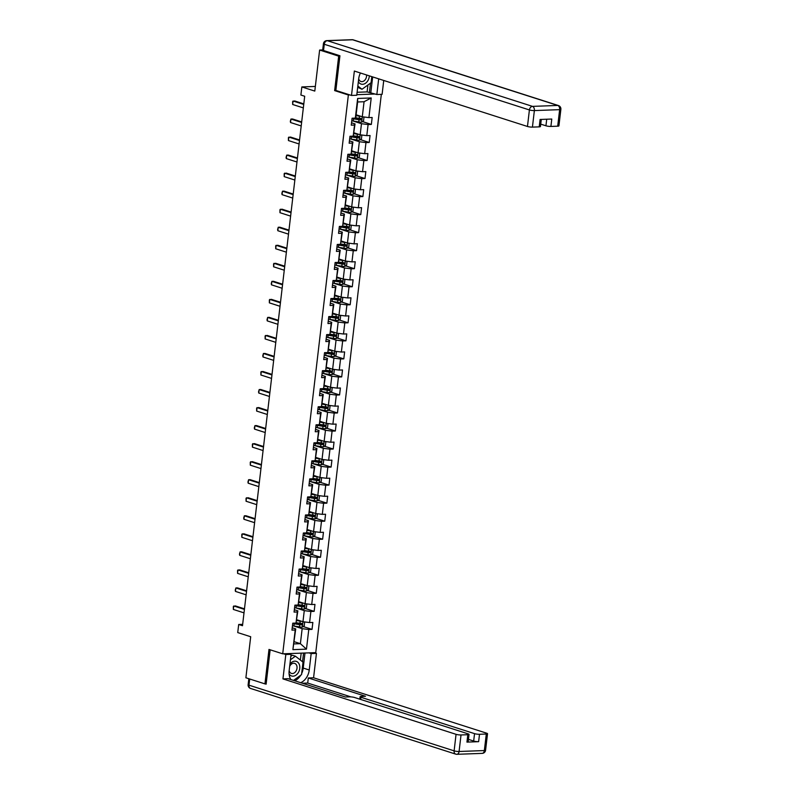 <?xml version="1.0" encoding="UTF-8"?>
<svg xmlns="http://www.w3.org/2000/svg" width="794" height="794" viewBox="0 0 794 794"><rect width="100%" height="100%" fill="white"/><g stroke="black" fill="none" stroke-linecap="round" stroke-linejoin="round"><path stroke-width="1.19" d="M339.892 56.106L338.681 56.146L334.641 90.605L348.368 94.992L282.714 653.819L315.754 652.618L381.328 94.357M338.681 56.146L319.625 50.042L322.701 49.933M282.714 653.819L268.987 649.432L264.948 683.882L266.149 683.832M264.948 683.882L245.882 677.778L250.696 636.738L237.734 632.59L238.686 624.491L242.498 625.712L304.697 96.253L300.886 95.032L301.839 86.933L314.801 91.082L319.625 50.042M348.368 94.992L349.906 94.943M356.824 94.685L375.264 94.01M356.119 114.793L362.292 116.768L364.059 101.731L357.628 101.969L355.861 116.996L355.335 118.108L352.079 118.227L351.266 125.164L354.521 125.045L353.221 136.141L349.965 136.26L349.152 143.198L352.407 143.079L351.107 154.175L347.841 154.294L347.028 161.232L350.283 161.113L348.983 172.209L345.727 172.328L344.914 179.265L348.169 179.146L346.869 190.242L343.603 190.362L342.79 197.299L346.055 197.18L344.745 208.276L341.489 208.395L340.676 215.333L343.931 215.214L342.631 226.31L339.366 226.429L338.552 233.367L341.817 233.247L340.507 244.344L337.252 244.463L336.438 251.4L339.693 251.281L338.393 262.377L335.128 262.496L334.314 269.434L337.579 269.315L336.269 280.411L333.014 280.53L332.2 287.468L335.455 287.349L334.155 298.445L330.899 298.564L330.076 305.501L333.341 305.382L332.031 316.478L328.776 316.598L327.962 323.535L331.217 323.416L329.917 334.512L326.662 334.631L325.848 341.569L329.103 341.45L327.803 352.546L324.538 352.675L323.724 359.603L326.979 359.483L325.679 370.59L322.424 370.709L321.61 377.636L324.865 377.517L323.565 388.623L320.3 388.742L319.486 395.67L322.751 395.551L321.441 406.657L318.186 406.776L317.372 413.714L320.627 413.595L319.327 424.691L316.062 424.81L315.248 431.747L318.513 431.628L317.203 442.724L313.948 442.844L313.134 449.781L316.389 449.662L315.089 460.758L311.834 460.877L311.01 467.815L314.275 467.696L312.965 478.792L309.71 478.911L308.896 485.849L312.151 485.729L310.851 496.826L307.596 496.945L306.772 503.882L310.037 503.763L308.727 514.859L305.472 514.978L304.658 521.916L307.913 521.797L306.613 532.893L303.358 533.012L302.544 539.95L305.799 539.831L304.499 550.927L301.234 551.046L300.42 557.984L303.675 557.864L302.375 568.961L299.12 569.08L298.306 576.017L301.561 575.898L300.261 586.994L296.996 587.113L296.182 594.051L299.447 593.932L298.137 605.028L294.882 605.147L294.068 612.085L297.323 611.966L296.023 623.062L292.758 623.181L291.944 630.118L295.209 629.999L292.897 649.651L306.464 649.155L300.39 643.686L302.157 628.659L293.661 625.94M355.335 118.108L357.647 98.456L371.215 97.96L368.912 117.611L372.168 117.492L371.354 124.43L362.511 121.591M306.464 649.155L308.777 629.503L312.032 629.384L312.846 622.446L309.591 622.565L310.891 611.469L314.156 611.35L314.97 604.413L311.714 604.532L313.015 593.436L316.27 593.317L317.084 586.379L313.829 586.498L315.129 575.402L318.394 575.283L319.208 568.345L315.943 568.464L317.253 557.368L320.508 557.249L321.322 550.311L318.066 550.431L319.367 539.334L322.632 539.215L323.446 532.278L320.181 532.397L321.491 521.301L324.746 521.182L325.56 514.244L322.304 514.363L323.605 503.267L326.87 503.148L327.684 496.21L324.418 496.329L325.729 485.233L328.984 485.114L329.798 478.177L326.542 478.296L327.843 467.2L331.098 467.08L331.922 460.143L328.656 460.262L329.967 449.166L333.222 449.037L334.036 442.109L330.78 442.228L332.081 431.122L335.336 431.003L336.15 424.075L332.894 424.195L334.195 413.088L337.46 412.969L338.274 406.042L335.018 406.161L336.319 395.055L339.574 394.936L340.388 387.998L337.132 388.127L338.433 377.021L341.698 376.902L342.512 369.964L339.246 370.083L340.557 358.987L343.812 358.868L344.626 351.931L341.37 352.05L342.671 340.954L345.936 340.834L346.75 333.897L343.484 334.016L344.794 322.92L348.05 322.801L348.864 315.863L345.608 315.982L346.909 304.886L350.174 304.767L350.988 297.829L347.722 297.949L349.032 286.852L352.288 286.733L353.102 279.796L349.846 279.915L351.147 268.819L354.402 268.7L355.226 261.762L351.96 261.881L353.27 250.785L356.526 250.666L357.34 243.728L354.084 243.847L355.384 232.751L358.64 232.632L359.454 225.695L356.198 225.814L357.498 214.717L360.764 214.598L361.578 207.661L358.322 207.78L359.622 196.684L362.878 196.565L363.692 189.627L360.436 189.746L361.736 178.65L365.002 178.531L365.816 171.593L362.55 171.712L363.86 160.616L367.116 160.497L367.93 153.56L364.674 153.679L365.974 142.583L369.24 142.463L370.054 135.526L366.788 135.645L368.098 124.549L371.354 124.43M353.221 136.141L355.047 123.933L351.543 122.812M352.983 120.986L361.478 123.695L360.168 134.801L354.005 132.826M355.047 123.933L354.521 125.045M368.098 124.549L361.478 123.695M366.788 135.645L360.168 134.801L359.553 140.161L361.429 138.97L361.836 135.506L360.903 134.891M351.107 154.175L352.923 141.967L349.42 140.846M350.869 139.019L359.354 141.729L358.054 152.835L351.881 150.86M352.923 141.967L352.407 143.079M365.974 142.583L359.354 141.729M364.674 153.679L358.054 152.835L357.439 158.195L359.305 157.004L359.722 153.54L358.789 152.924M348.983 172.209L350.809 160.001L347.306 158.879M348.745 157.053L357.24 159.773L355.93 170.869L349.767 168.894M350.809 160.001L350.283 161.113M363.86 160.616L357.24 159.773M362.55 171.712L355.93 170.869M346.869 190.242L348.685 178.035L345.182 176.913M346.631 175.087L355.117 177.806L353.816 188.903L347.643 186.927M348.685 178.035L348.169 179.146M361.736 178.65L355.117 177.806M360.436 189.746L353.816 188.903L353.201 194.262L355.077 193.081L355.484 189.607L354.551 188.992M344.745 208.276L346.571 196.068L343.068 194.947M344.507 193.121L353.002 195.84L351.692 206.936L345.529 204.961M346.571 196.068L346.055 197.18M359.622 196.684L353.002 195.84M358.322 207.78L351.692 206.936L351.077 212.306L352.953 211.115L353.36 207.641L352.437 207.026M342.631 226.31L344.457 214.102L340.954 212.981M342.393 211.154L350.879 213.874L349.578 224.97L343.405 222.995M344.457 214.102L343.931 215.214M357.498 214.717L350.879 213.874M356.198 225.814L349.578 224.97M340.507 244.344L342.333 232.136L338.83 231.014M340.269 229.188L348.764 231.908L347.454 243.004L341.291 241.029M342.333 232.136L341.817 233.247M355.384 232.751L348.764 231.908M354.084 243.847L347.454 243.004L346.839 248.373L348.715 247.182L349.122 243.708L348.199 243.093M338.393 262.377L340.219 250.17L336.716 249.048M338.155 247.222L346.641 249.941L345.34 261.037L339.167 259.062M340.219 250.17L339.693 251.281M353.27 250.785L346.641 249.941M351.96 261.881L345.34 261.037L344.725 266.407L346.601 265.216L347.008 261.742L346.075 261.127M336.269 280.411L338.095 268.213L334.592 267.092M336.031 265.256L344.527 267.975L343.226 279.071L337.053 277.096M338.095 268.213L337.579 269.315M351.147 268.819L344.527 267.975M349.846 279.915L343.226 279.071M334.155 298.445L335.981 286.247L332.478 285.125M333.917 283.289L342.403 286.009L341.102 297.105L334.939 295.13M335.981 286.247L335.455 287.349M349.032 286.852L342.403 286.009M347.722 297.949L341.102 297.105L340.487 302.474L342.363 301.283L342.77 297.81L341.837 297.204M332.031 316.478L333.857 304.281L330.354 303.159M331.803 301.323L340.289 304.042L338.988 315.139L332.815 313.164M333.857 304.281L333.341 305.382M346.909 304.886L340.289 304.042M345.608 315.982L338.988 315.139L338.373 320.508L340.239 319.317L340.646 315.843L339.723 315.238M329.917 334.512L331.743 322.314L328.24 321.193M329.679 319.357L338.175 322.076L336.864 333.172L330.701 331.197M331.743 322.314L331.217 323.416M344.794 322.92L338.175 322.076M343.484 334.016L336.864 333.172M327.803 352.546L329.619 340.348L326.116 339.227M327.565 337.39L336.051 340.11L334.75 351.206L328.577 349.231M329.619 340.348L329.103 341.45M342.671 340.954L336.051 340.11M341.37 352.05L334.75 351.206L334.135 356.575L336.001 355.384L336.418 351.911L335.485 351.305M325.679 370.59L327.505 358.382L324.002 357.26M325.441 355.424L333.937 358.144L332.626 369.24L326.463 367.265M327.505 358.382L326.979 359.483M340.557 358.987L333.937 358.144M339.246 370.083L332.626 369.24L332.011 374.609L333.887 373.418L334.294 369.954L333.371 369.339M323.565 388.623L325.381 376.416L321.878 375.294M323.327 373.458L331.813 376.177L330.512 387.274L324.339 385.298M325.381 376.416L324.865 377.517M338.433 377.021L331.813 376.177M337.132 388.127L330.512 387.274L329.897 392.643L331.773 391.452L332.18 387.988L331.247 387.373M321.441 406.657L323.267 394.449L319.764 393.328M321.203 391.492L329.699 394.211L328.388 405.307L322.225 403.332M323.267 394.449L322.751 395.551M336.319 395.055L329.699 394.211M335.018 406.161L328.388 405.307M319.327 424.691L321.153 412.483L317.65 411.361M319.089 409.525L327.575 412.245L326.274 423.341L320.101 421.366M321.153 412.483L320.627 413.595M334.195 413.088L327.575 412.245M332.894 424.195L326.274 423.341L325.659 428.71L327.535 427.519L327.942 424.056L327.009 423.44M317.203 442.724L319.029 430.517L315.526 429.395M316.965 427.559L325.461 430.279L324.151 441.375L317.987 439.4M319.029 430.517L318.513 431.628M332.081 431.122L325.461 430.279M330.78 442.228L324.151 441.375L323.535 446.744L325.411 445.553L325.818 442.089L324.895 441.474M315.089 460.758L316.915 448.55L313.412 447.429M314.851 445.593L323.337 448.312L322.036 459.408L315.863 457.433M316.915 448.55L316.389 449.662M329.967 449.166L323.337 448.312M328.656 460.262L322.036 459.408M312.965 478.792L314.791 466.584L311.288 465.463M312.727 463.627L321.223 466.346L319.922 477.452L313.749 475.477M314.791 466.584L314.275 467.696M327.843 467.2L321.223 466.346M326.542 478.296L319.922 477.452L319.307 482.812L321.173 481.621L321.58 478.157L320.657 477.541M310.851 496.826L312.677 484.618L309.174 483.496M310.613 481.66L319.099 484.38L317.798 495.486L311.635 493.511M312.677 484.618L312.151 485.729M325.729 485.233L319.099 484.38M324.418 496.329L317.798 495.486L317.183 500.845L319.059 499.654L319.466 496.19L318.533 495.575M308.727 514.859L310.553 502.652L307.05 501.53M308.499 499.704L316.985 502.413L315.684 513.519L309.511 511.544M310.553 502.652L310.037 503.763M323.605 503.267L316.985 502.413M322.304 514.363L315.684 513.519M306.613 532.893L308.439 520.685L304.936 519.564M306.375 517.738L314.871 520.447L313.561 531.553L307.397 529.578M308.439 520.685L307.913 521.797M321.491 521.301L314.871 520.447M320.181 532.397L313.561 531.553L312.945 536.913L314.821 535.722L315.228 532.258L314.295 531.643M304.499 550.927L306.315 538.719L302.812 537.598M304.261 535.771L312.747 538.491L311.447 549.587L305.273 547.612M306.315 538.719L305.799 539.831M319.367 539.334L312.747 538.491M318.066 550.431L311.447 549.587L310.831 554.946L312.697 553.755L313.114 550.292L312.181 549.676M302.375 568.961L304.201 556.753L300.698 555.631M302.137 553.805L310.633 556.525L309.323 567.621L303.159 565.646M304.201 556.753L303.675 557.864M317.253 557.368L310.633 556.525M315.943 568.464L309.323 567.621M300.261 586.994L302.087 574.787L298.574 573.665M300.023 571.839L308.509 574.558L307.209 585.654L301.035 583.679M302.087 574.787L301.561 575.898M315.129 575.402L308.509 574.558M313.829 586.498L307.209 585.654L306.593 591.024L308.469 589.833L308.876 586.359L307.943 585.744M298.137 605.028L299.963 592.82L296.46 591.699M297.899 589.873L306.395 592.592L305.085 603.688L298.921 601.713M299.963 592.82L299.447 593.932M313.015 593.436L306.395 592.592M311.714 604.532L305.085 603.688L304.469 609.058L306.345 607.867L306.752 604.393L305.829 603.777M296.023 623.062L297.849 610.854L294.346 609.732M295.785 607.906L304.271 610.626L302.971 621.722L296.797 619.747M297.849 610.854L297.323 611.966M310.891 611.469L304.271 610.626M309.591 622.565L302.971 621.722L302.355 627.091L304.231 625.9L304.638 622.427L303.705 621.811M292.897 649.651L295.725 628.888L292.222 627.766M294.217 641.711L300.39 643.686L293.959 643.924M295.725 628.888L295.209 629.999M308.777 629.503L302.157 628.659M315.347 86.437L301.839 86.933M242.656 624.352L238.686 624.491M371.215 97.96L364.059 101.731M357.628 101.969L357.647 98.456M368.912 117.611L362.292 116.768L361.677 122.127L363.543 120.936L363.95 117.472L363.027 116.857M312.032 629.384L303.199 626.555M314.156 611.35L305.313 608.522M294.951 605.197L294.882 605.177A7.503 1.3 -173.3 0 0 296.757 605.544L303.923 606.884L304.082 605.494A3.136 0.546 -173.3 0 1 301.998 605.276L298.306 604.671M316.27 593.317L307.437 590.488M297.065 587.163L296.996 587.143A7.503 1.3 -173.3 0 0 298.872 587.51L306.037 588.85L306.196 587.461A3.136 0.546 -173.3 0 1 304.122 587.242L300.43 586.637M318.394 575.283L309.551 572.454M299.189 569.129L299.11 569.109A7.503 1.3 -173.3 0 0 300.995 569.477L308.151 570.817L308.32 569.427A3.136 0.546 -173.3 0 1 306.236 569.209L302.544 568.603M320.508 557.249L311.665 554.42M301.303 551.096L301.234 551.076A7.503 1.3 -173.3 0 0 303.109 551.443L310.275 552.783L310.434 551.393A3.136 0.546 -173.3 0 1 308.36 551.175L304.668 550.57M322.632 539.215L313.789 536.387M324.746 521.182L315.903 518.343M305.541 515.028L305.472 515.008A7.503 1.3 -173.3 0 0 307.347 515.375L314.513 516.715L314.672 515.326A3.136 0.546 -173.3 0 1 312.588 515.108L308.906 514.502M326.87 503.148L318.027 500.309M307.665 496.994L307.586 496.975A7.503 1.3 -173.3 0 0 309.462 497.342L316.627 498.682L316.796 497.292A3.136 0.546 -173.3 0 1 314.712 497.074L311.02 496.468M328.984 485.114L320.141 482.276M309.779 478.961L309.71 478.941A7.503 1.3 -173.3 0 0 311.585 479.308L318.751 480.638L318.91 479.258A3.136 0.546 -173.3 0 1 316.826 479.04L313.134 478.435M331.098 467.08L322.265 464.242M311.903 460.927L311.824 460.907A7.503 1.3 -173.3 0 0 313.699 461.274L320.865 462.604L321.034 461.225A3.136 0.546 -173.3 0 1 318.95 461.006L315.258 460.391M333.222 449.037L324.379 446.208M314.017 442.893L313.948 442.873A7.503 1.3 -173.3 0 0 315.823 443.241L322.989 444.571L323.148 443.191A3.136 0.546 -173.3 0 1 321.064 442.973L317.372 442.357M335.336 431.003L326.503 428.174M316.131 424.859L316.062 424.84A7.503 1.3 -173.3 0 0 317.937 425.207L325.103 426.537L325.272 425.157A3.136 0.546 -173.3 0 1 323.188 424.939L319.496 424.324M337.46 412.969L328.617 410.141M318.255 406.826L318.186 406.806A7.503 1.3 -173.3 0 0 320.061 407.173L327.227 408.503L327.386 407.114A3.136 0.546 -173.3 0 1 325.302 406.905L321.61 406.29M339.574 394.936L330.741 392.107M320.369 388.792L320.3 388.762A7.503 1.3 -173.3 0 0 322.175 389.139L329.341 390.469L329.5 389.08A3.136 0.546 -173.3 0 1 327.426 388.871L323.734 388.256M341.698 376.902L332.855 374.073M322.493 370.758L322.414 370.729A7.503 1.3 -173.3 0 0 324.299 371.106L331.455 372.436L331.624 371.046A3.136 0.546 -173.3 0 1 329.54 370.838L325.848 370.222M343.812 358.868L334.969 356.04M324.607 352.725L324.538 352.695A7.503 1.3 -173.3 0 0 326.413 353.072L333.579 354.402L333.738 353.012A3.136 0.546 -173.3 0 1 331.664 352.804L327.972 352.189M345.936 340.834L337.093 338.006M326.731 334.691L326.652 334.661A7.503 1.3 -173.3 0 0 328.527 335.038L335.693 336.368L335.862 334.979A3.136 0.546 -173.3 0 1 333.778 334.77L330.086 334.155M348.05 322.801L339.207 319.972M350.174 304.767L341.331 301.938M330.969 298.623L330.89 298.594A7.503 1.3 -173.3 0 0 332.765 298.961L339.931 300.301L340.1 298.911A3.136 0.546 -173.3 0 1 338.016 298.693L334.324 298.087M352.288 286.733L343.445 283.905M333.083 280.59L333.014 280.56A7.503 1.3 -173.3 0 0 334.889 280.927L342.055 282.267L342.214 280.877A3.136 0.546 -173.3 0 1 340.13 280.659L336.438 280.054M354.402 268.7L345.569 265.871M335.207 262.556L335.128 262.526A7.503 1.3 -173.3 0 0 337.003 262.893L344.169 264.233L344.338 262.844A3.136 0.546 -173.3 0 1 342.254 262.625L338.562 262.02M356.526 250.666L347.683 247.837M337.321 244.512L337.252 244.492A7.503 1.3 -173.3 0 0 339.127 244.86L346.293 246.2L346.452 244.81A3.136 0.546 -173.3 0 1 344.368 244.592L340.676 243.986M358.64 232.632L349.807 229.803M360.764 214.598L351.921 211.77M341.559 208.445L341.489 208.425A7.503 1.3 -173.3 0 0 343.365 208.792L350.531 210.132L350.69 208.743A3.136 0.546 -173.3 0 1 348.606 208.524L344.914 207.919M362.878 196.565L354.045 193.736M343.673 190.411L343.603 190.391A7.503 1.3 -173.3 0 0 345.479 190.758L352.645 192.098L352.804 190.709A3.136 0.546 -173.3 0 1 350.73 190.491L347.038 189.885M365.002 178.531L356.159 175.702M345.797 172.377L345.718 172.358A7.503 1.3 -173.3 0 0 347.603 172.725L354.759 174.065L354.928 172.675A3.136 0.546 -173.3 0 1 352.844 172.457L349.152 171.851M367.116 160.497L358.273 157.669M347.911 154.344L347.841 154.324A7.503 1.3 -173.3 0 0 349.717 154.691L356.883 156.031L357.042 154.641A3.136 0.546 -173.3 0 1 354.968 154.423L351.276 153.818M369.24 142.463L360.397 139.625M352.149 118.276L352.079 118.256A7.503 1.3 -173.3 0 0 353.955 118.624L361.121 119.963L361.28 118.574A3.136 0.546 -173.3 0 1 359.196 118.356L355.514 117.75M334.641 90.605L336.18 90.546M244.006 612.859L233.347 609.445L233.327 606.507L235.361 605.921L244.483 608.839M233.347 609.445L233.754 605.981L244.413 609.395M301.651 621.295A3.136 0.546 -173.3 0 1 300.142 621.116L296.708 620.551M300.281 620.858L296.738 620.273M302.355 627.091L302.306 627.121A3.136 0.546 -173.3 0 1 299.457 626.893L293.949 625.99A9.042 1.568 -173.3 0 1 292.46 625.712M292.718 623.518A9.042 1.568 6.7 0 0 294.207 623.786L299.715 624.699A3.136 0.546 6.7 0 0 301.799 624.918L301.968 623.528A3.136 0.546 -173.3 0 1 299.884 623.31L296.192 622.704M300.866 623.181L300.708 624.56L294.634 623.578A7.503 1.3 -173.3 0 1 292.758 623.221M289.095 673.957A7.682 5.647 107.8 0 0 298.524 672.25A7.682 5.647 107.8 0 0 297.919 662.335A7.682 5.647 107.8 0 0 289.919 664.201M289.165 670.642A5.26 3.871 107.8 0 0 291.428 673.401A5.26 3.871 107.8 0 0 296.172 670.831A5.26 3.871 107.8 0 0 294.634 663.377A5.26 3.871 107.8 0 0 289.899 665.938A5.26 3.871 107.8 0 0 289.661 666.404M290.852 656.301L292.351 655.219L295.408 656.191L303.02 662.127L301.551 674.612L293.522 680.398M290.445 659.774L295.408 656.191M358.362 81.593A7.682 5.647 107.8 0 0 368.049 80.353A7.682 5.647 107.8 0 0 369.329 75.847M358.699 78.745A5.26 3.871 107.8 0 0 360.962 81.504A5.26 3.871 107.8 0 0 365.706 78.943A5.26 3.871 107.8 0 0 366.55 74.964M371.8 76.641L371.086 82.715L362.004 89.265L357.687 87.31M362.004 89.265L357.846 86.02M308.945 652.866L311.169 653.581L316.439 653.383L313.57 677.778L486.682 733.199A3.543 0.615 6.7 0 1 487.526 733.716A3.543 0.615 6.7 0 1 486.295 734.033L479.507 734.281L478.633 741.675A3.543 0.615 -173.3 0 1 473.671 741.04L468.46 739.373M311.169 653.581L309.243 669.997A13.3 9.786 107.8 0 1 300.668 682.691M283.587 653.79L285.82 654.504L291.08 654.316L289.155 670.731A13.3 9.786 107.8 0 0 290.842 679.545M285.82 654.504L282.952 678.9L288.222 678.701L345.41 697.013L349.608 696.864A3.543 0.615 6.7 0 1 354.571 697.499L468.202 733.874A3.543 0.615 6.7 0 1 469.046 734.39L468.172 741.785A3.543 0.615 -173.3 0 1 466.941 742.112L478.633 741.675M350.908 696.884L307.705 683.058L302.415 683.247M307.705 683.058L308.31 677.967L313.57 677.778M314.206 652.668L316.439 653.383M288.857 653.601L291.08 654.316M282.952 678.9L456.054 734.321A3.543 0.615 6.7 0 0 461.026 734.956L467.815 734.708A3.543 0.615 6.7 0 0 469.046 734.39M473.671 741.04L474.544 733.646L360.913 697.261A3.543 0.615 6.7 0 1 360.069 696.755A3.543 0.615 6.7 0 1 361.3 696.437L365.498 696.278L308.31 677.967M474.544 733.646A3.543 0.615 6.7 0 0 479.507 734.281M265.136 683.872L266.109 684.18L270.149 649.8M304.985 653.005L303.219 668.062L309.243 669.997M294.643 680.766A13.3 9.786 107.8 0 0 300.797 675.158M301.68 673.481A13.3 9.786 107.8 0 0 303.219 668.062M302.534 661.759L303.556 653.065M300.36 660.062L301.174 653.144M360.426 72.998A13.3 9.786 107.8 0 0 358.69 78.834L356.754 95.25L351.494 95.449L354.352 71.053L527.464 126.474L529.409 109.949L324.27 44.266L323.535 50.508L339.931 55.759L335.852 90.437L351.494 95.449M378.688 78.844L376.842 94.516L382.113 94.327L383.74 80.462M357.111 92.273L367.106 91.906L376.842 94.516M540.734 124.132L545.944 125.799L546.719 119.219M557.696 126.186L559.641 109.651A3.543 0.615 6.7 0 0 560.872 109.334L558.926 125.869A3.543 0.615 -173.3 0 1 557.696 126.186L550.907 126.435A3.543 0.615 -173.3 0 1 545.944 125.799M541.29 119.418L540.446 126.544A3.543 0.615 -173.3 0 1 539.215 126.861L532.427 127.109A3.543 0.615 -173.3 0 1 527.464 126.474M550.907 126.435L551.78 119.04L540.089 119.467L539.215 126.861M323.535 50.508A3.543 0.615 -173.3 0 1 322.692 50.002L323.426 43.759A3.543 0.615 6.7 0 0 324.27 44.266A3.543 2.61 -72.2 0 1 327.356 40.702L532.496 106.376L557.755 105.453L352.625 39.779L327.356 40.702A3.543 2.322 87.9 0 0 326.82 40.623A3.543 3.543 0 0 0 323.426 43.759M372.664 76.919L370.818 92.59M369.389 92.64L370.51 83.132M367.106 91.906L367.92 84.998M246.13 594.825L235.461 591.411L235.242 590.2L235.878 587.947L237.475 587.888L246.597 590.805M235.461 591.411L235.878 587.947L246.537 591.361M248.244 576.791L237.585 573.377L237.565 570.439L239.599 569.854L248.721 572.772M237.585 573.377L237.992 569.913L248.651 573.328M303.774 603.261A3.136 0.546 -173.3 0 1 302.256 603.083L298.822 602.517M302.395 602.825L298.862 602.239M304.469 609.058L304.42 609.087A3.136 0.546 -173.3 0 1 301.581 608.859L296.073 607.956A9.042 1.568 -173.3 0 1 294.584 607.678M294.842 605.485A9.042 1.568 6.7 0 0 296.331 605.753L301.839 606.666A3.136 0.546 6.7 0 0 303.923 606.884M302.98 605.147L302.822 606.527M305.889 585.228A3.136 0.546 -173.3 0 1 304.38 585.049L300.946 584.483M304.519 584.791L300.976 584.205M306.593 591.024L306.544 591.054A3.136 0.546 -173.3 0 1 303.695 590.825L298.187 589.922A9.042 1.568 -173.3 0 1 296.698 589.644M296.956 587.451A9.042 1.568 6.7 0 0 298.445 587.719L303.953 588.632A3.136 0.546 6.7 0 0 306.037 588.85M305.104 587.113L304.936 588.493M250.368 558.758L239.699 555.343L239.48 554.133L240.106 551.88L241.713 551.82L250.835 554.738M239.699 555.343L240.106 551.88L250.775 555.294M252.482 540.724L241.823 537.31L241.803 534.362L243.837 533.786L252.958 536.704M241.823 537.31L242.23 533.846L252.889 537.26M254.606 522.69L243.937 519.276L243.718 518.065L244.344 515.812L245.951 515.753L255.073 518.671M243.937 519.276L244.344 515.812L255.013 519.216M308.012 567.194A3.136 0.546 -173.3 0 1 306.494 567.015L303.06 566.45M306.633 566.757L303.1 566.172M310.067 567.71L310.99 568.325L310.583 571.799L308.658 573.02A3.136 0.546 -173.3 0 1 305.819 572.792L300.311 571.888A9.042 1.568 -173.3 0 1 298.822 571.611M299.08 569.417A9.042 1.568 6.7 0 0 300.569 569.685L306.077 570.598A3.136 0.546 6.7 0 0 308.151 570.817M307.218 569.08L307.06 570.459M310.126 549.16A3.136 0.546 -173.3 0 1 308.618 548.982L305.184 548.416M308.757 548.723L305.214 548.138M310.831 554.946L310.782 554.986A3.136 0.546 -173.3 0 1 307.933 554.758L302.425 553.855A9.042 1.568 -173.3 0 1 300.936 553.577M301.194 551.383A9.042 1.568 6.7 0 0 302.683 551.651L308.191 552.564A3.136 0.546 6.7 0 0 310.275 552.783M309.342 551.036L309.174 552.426M312.241 531.126A3.136 0.546 -173.3 0 1 310.732 530.948L307.298 530.382M310.871 530.69L307.328 530.104M312.945 536.913L312.896 536.942A3.136 0.546 -173.3 0 1 310.057 536.724L304.549 535.811A9.042 1.568 -173.3 0 1 303.06 535.543M303.318 533.35A9.042 1.568 6.7 0 0 304.807 533.618L310.315 534.531A3.136 0.546 6.7 0 0 312.389 534.749L312.558 533.36A3.136 0.546 -173.3 0 1 310.474 533.141L306.782 532.536M311.456 533.002L311.298 534.392L305.224 533.409A7.503 1.3 -173.3 0 1 303.348 533.052M256.72 504.656L246.061 501.242L246.041 498.295L248.075 497.719L257.196 500.637M246.061 501.242L246.468 497.769L257.127 501.183M314.364 513.093A3.136 0.546 -173.3 0 1 312.846 512.914L309.422 512.348M312.995 512.656L309.452 512.07M316.419 513.609L317.342 514.224L316.935 517.688L315.019 518.909A3.136 0.546 -173.3 0 1 312.171 518.69L306.663 517.777A9.042 1.568 -173.3 0 1 305.174 517.509M305.432 515.316A9.042 1.568 6.7 0 0 306.921 515.584L312.429 516.497A3.136 0.546 6.7 0 0 314.513 516.715M313.58 514.969L313.412 516.358M258.844 486.623L248.175 483.209L247.956 481.998L248.582 479.735L250.189 479.675L259.31 482.603M248.175 483.209L248.582 479.735L259.251 483.149M316.478 495.059A3.136 0.546 -173.3 0 1 314.97 494.88L311.536 494.315M315.109 494.622L311.566 494.037M317.183 500.845L317.134 500.875A3.136 0.546 -173.3 0 1 314.295 500.657L308.777 499.744A9.042 1.568 -173.3 0 1 307.298 499.476M307.556 497.282A9.042 1.568 6.7 0 0 309.035 497.55L314.553 498.463A3.136 0.546 6.7 0 0 316.627 498.682M315.694 496.935L315.536 498.324M260.958 468.589L250.299 465.175L250.279 462.227L252.313 461.642L261.434 464.569M250.299 465.175L250.706 461.701L261.365 465.115M318.602 477.025A3.136 0.546 -173.3 0 1 317.084 476.847L313.66 476.281M317.233 476.589L313.69 476.003M319.307 482.812L319.257 482.841A3.136 0.546 -173.3 0 1 316.409 482.623L310.901 481.71A9.042 1.568 -173.3 0 1 309.412 481.442M309.67 479.248A9.042 1.568 6.7 0 0 311.159 479.516L316.667 480.43A3.136 0.546 6.7 0 0 318.751 480.638M317.818 478.901L317.65 480.291M263.072 450.555L252.413 447.141L252.393 444.193L254.427 443.608L263.548 446.536M252.413 447.141L252.82 443.667L263.479 447.082M320.716 458.992A3.136 0.546 -173.3 0 1 319.208 458.813L315.774 458.237M319.347 458.555L315.804 457.969M322.771 459.508L323.704 460.123L323.297 463.587L321.372 464.808A3.136 0.546 -173.3 0 1 318.523 464.589L313.015 463.676A9.042 1.568 -173.3 0 1 311.536 463.408M311.794 461.215A9.042 1.568 6.7 0 0 313.273 461.483L318.781 462.396A3.136 0.546 6.7 0 0 320.865 462.604M319.932 460.867L319.774 462.257M265.196 432.522L254.537 429.107L254.308 427.897L254.943 425.634L256.551 425.574L265.662 428.502M254.537 429.107L254.943 425.634L265.603 429.048M322.84 440.958A3.136 0.546 -173.3 0 1 321.322 440.779L317.888 440.204M321.471 440.521L317.928 439.936M323.535 446.744L323.495 446.774A3.136 0.546 -173.3 0 1 320.647 446.556L315.139 445.642A9.042 1.568 -173.3 0 1 313.65 445.374M313.908 443.181A9.042 1.568 6.7 0 0 315.397 443.449L320.905 444.362A3.136 0.546 6.7 0 0 322.989 444.571M322.046 442.834L321.888 444.223M267.31 414.488L256.651 411.074L256.631 408.126L258.665 407.54L267.786 410.468M256.651 411.074L257.058 407.6L267.717 411.014M324.954 422.924A3.136 0.546 -173.3 0 1 323.446 422.745L320.012 422.17M323.585 422.487L320.042 421.902M325.659 428.71L325.609 428.74A3.136 0.546 -173.3 0 1 322.761 428.522L317.253 427.609A9.042 1.568 -173.3 0 1 315.764 427.341M316.022 425.147A9.042 1.568 6.7 0 0 317.511 425.415L323.019 426.328A3.136 0.546 6.7 0 0 325.103 426.537M324.17 424.8L324.012 426.189M269.434 396.454L258.765 393.04L258.546 391.829L259.181 389.566L260.779 389.507L269.9 392.425M258.765 393.04L259.181 389.566L269.841 392.98M327.078 404.89A3.136 0.546 -173.3 0 1 325.56 404.702L322.126 404.136M325.699 404.454L322.166 403.868M329.133 405.406L330.056 406.022L329.649 409.486L327.724 410.706A3.136 0.546 -173.3 0 1 324.885 410.488L319.377 409.575A9.042 1.568 -173.3 0 1 317.888 409.307M318.146 407.104A9.042 1.568 6.7 0 0 319.635 407.382L325.143 408.295A3.136 0.546 6.7 0 0 327.227 408.503M326.284 406.766L326.126 408.156M271.548 378.42L260.889 375.006L260.869 372.058L262.903 371.473L272.024 374.391M260.889 375.006L261.295 371.532L271.955 374.947M329.192 386.857A3.136 0.546 -173.3 0 1 327.684 386.668L324.25 386.102M327.823 386.42L324.28 385.834M329.897 392.643L329.847 392.673A3.136 0.546 -173.3 0 1 326.999 392.454L321.491 391.541A9.042 1.568 -173.3 0 1 320.002 391.273M320.26 389.07A9.042 1.568 6.7 0 0 321.749 389.348L327.257 390.251A3.136 0.546 6.7 0 0 329.341 390.469M328.408 388.732L328.24 390.122M273.672 360.377L263.003 356.972L262.784 355.762L263.409 353.499L265.017 353.439L274.138 356.357M263.003 356.972L263.409 353.499L274.079 356.913M331.316 368.823A3.136 0.546 -173.3 0 1 329.798 368.634L326.364 368.069M329.937 368.386L326.394 367.801M332.011 374.609L331.961 374.639A3.136 0.546 -173.3 0 1 329.123 374.421L323.615 373.508A9.042 1.568 -173.3 0 1 322.126 373.24M322.384 371.036A9.042 1.568 6.7 0 0 323.873 371.314L329.381 372.217A3.136 0.546 6.7 0 0 331.455 372.436M330.522 370.699L330.364 372.088M275.786 342.343L265.127 338.929L265.107 335.991L267.141 335.405L276.262 338.323M265.127 338.929L265.533 335.465L276.193 338.879M333.43 350.789A3.136 0.546 -173.3 0 1 331.922 350.601L328.488 350.035M332.061 350.343L328.518 349.767M334.135 356.575L334.085 356.605A3.136 0.546 -173.3 0 1 331.237 356.387L325.729 355.474A9.042 1.568 -173.3 0 1 324.24 355.206M324.498 353.002A9.042 1.568 6.7 0 0 325.987 353.28L331.495 354.184A3.136 0.546 6.7 0 0 333.579 354.402M332.646 352.665L332.478 354.055M277.91 324.309L267.241 320.895L267.022 319.694L267.647 317.431L269.255 317.372L278.376 320.29M267.241 320.895L267.647 317.431L278.317 320.845M335.544 332.755A3.136 0.546 -173.3 0 1 334.036 332.567L330.602 332.001M334.175 332.309L330.632 331.723M337.599 333.272L338.532 333.877L338.125 337.351L336.199 338.572A3.136 0.546 -173.3 0 1 333.361 338.353L327.853 337.44A9.042 1.568 -173.3 0 1 326.364 337.172M326.622 334.969A9.042 1.568 6.7 0 0 328.111 335.247L333.619 336.15A3.136 0.546 6.7 0 0 335.693 336.368M334.76 334.631L334.602 336.021M280.024 306.276L269.364 302.861L269.345 299.924L271.379 299.338L280.5 302.256M269.364 302.861L269.771 299.398L280.431 302.812M337.668 314.722A3.136 0.546 -173.3 0 1 336.15 314.533L332.726 313.967M336.299 314.275L332.755 313.69M338.373 320.508L338.323 320.538A3.136 0.546 -173.3 0 1 335.475 320.319L329.967 319.406A9.042 1.568 -173.3 0 1 328.478 319.138M328.736 316.935A9.042 1.568 6.7 0 0 330.225 317.213L335.733 318.116A3.136 0.546 6.7 0 0 337.817 318.334L337.976 316.945A3.136 0.546 -173.3 0 1 335.892 316.737L332.21 316.121M336.884 316.598L336.716 317.987L330.651 316.995A7.503 1.3 -173.3 0 1 328.776 316.637M282.138 288.242L271.479 284.828L271.26 283.627L271.885 281.364L273.493 281.304L282.614 284.222M271.479 284.828L271.885 281.364L282.555 284.778M339.782 296.688A3.136 0.546 -173.3 0 1 338.274 296.499L334.84 295.934M338.413 296.241L334.87 295.656M340.487 302.474L340.437 302.504A3.136 0.546 -173.3 0 1 337.589 302.286L332.081 301.373A9.042 1.568 -173.3 0 1 330.602 301.105M330.86 298.901A9.042 1.568 6.7 0 0 332.339 299.179L337.847 300.082A3.136 0.546 6.7 0 0 339.931 300.301M338.998 298.564L338.839 299.953M284.262 270.208L273.602 266.794L273.583 263.856L275.617 263.271L284.738 266.188M273.602 266.794L274.009 263.33L284.669 266.744M341.906 278.644A3.136 0.546 -173.3 0 1 340.388 278.466L336.964 277.9M340.537 278.208L336.993 277.622M343.961 279.16L344.884 279.776L344.477 283.25L342.561 284.47A3.136 0.546 -173.3 0 1 339.713 284.252L334.205 283.339A9.042 1.568 -173.3 0 1 332.716 283.061M332.974 280.868A9.042 1.568 6.7 0 0 334.463 281.145L339.971 282.049A3.136 0.546 6.7 0 0 342.055 282.267M341.122 280.53L340.954 281.92M286.376 252.174L275.717 248.76L275.697 245.822L277.731 245.237L286.852 248.155M275.717 248.76L276.123 245.296L286.783 248.711M344.02 260.611A3.136 0.546 -173.3 0 1 342.512 260.432L339.078 259.866M342.651 260.174L339.107 259.588M344.725 266.407L344.675 266.437A3.136 0.546 -173.3 0 1 341.827 266.208L336.319 265.305A9.042 1.568 -173.3 0 1 334.84 265.027M335.098 262.834A9.042 1.568 6.7 0 0 336.577 263.102L342.085 264.015A3.136 0.546 6.7 0 0 344.169 264.233M343.236 262.496L343.077 263.876M288.5 234.141L277.84 230.726L277.612 229.516L278.247 227.263L279.855 227.203L288.966 230.121M277.84 230.726L278.247 227.263L288.907 230.677M346.144 242.577A3.136 0.546 -173.3 0 1 344.626 242.398L341.192 241.833M344.775 242.14L341.231 241.555M346.839 248.373L346.799 248.403A3.136 0.546 -173.3 0 1 343.951 248.175L338.442 247.271A9.042 1.568 -173.3 0 1 336.954 246.994M337.212 244.8A9.042 1.568 6.7 0 0 338.701 245.068L344.209 245.981A3.136 0.546 6.7 0 0 346.293 246.2M345.35 244.463L345.192 245.842M290.614 216.107L279.954 212.693L279.935 209.755L281.969 209.169L291.09 212.087M279.954 212.693L280.361 209.229L291.021 212.643M348.258 224.543A3.136 0.546 -173.3 0 1 346.75 224.365L343.316 223.799M346.889 224.107L343.345 223.521M350.313 225.059L351.246 225.675L350.839 229.148L348.913 230.369A3.136 0.546 -173.3 0 1 346.065 230.141L340.557 229.238A9.042 1.568 -173.3 0 1 339.068 228.96M339.326 226.766A9.042 1.568 6.7 0 0 340.815 227.034L346.323 227.947A3.136 0.546 6.7 0 0 348.407 228.166L348.576 226.776A3.136 0.546 -173.3 0 1 346.492 226.558L342.8 225.953M347.474 226.429L347.315 227.809L341.241 226.826A7.503 1.3 -173.3 0 1 339.366 226.469M292.738 198.073L282.069 194.659L281.85 193.448L282.485 191.195L284.083 191.136L293.204 194.054M282.069 194.659L282.485 191.195L293.145 194.609M350.382 206.509A3.136 0.546 -173.3 0 1 348.864 206.331L345.43 205.765M349.003 206.073L345.469 205.487M351.077 212.306L351.027 212.335A3.136 0.546 -173.3 0 1 348.189 212.107L342.68 211.204A9.042 1.568 -173.3 0 1 341.192 210.926M341.45 208.733A9.042 1.568 6.7 0 0 342.939 209.001L348.447 209.914A3.136 0.546 6.7 0 0 350.531 210.132M349.588 208.395L349.429 209.775M294.852 180.04L284.192 176.625L284.173 173.688L286.207 173.102L295.328 176.02M284.192 176.625L284.599 173.161L295.259 176.576M352.496 188.476A3.136 0.546 -173.3 0 1 350.988 188.297L347.554 187.731M351.127 188.039L347.583 187.453M353.201 194.262L353.151 194.302A3.136 0.546 -173.3 0 1 350.303 194.073L344.794 193.17A9.042 1.568 -173.3 0 1 343.306 192.892M343.564 190.699A9.042 1.568 6.7 0 0 345.053 190.967L350.561 191.88A3.136 0.546 6.7 0 0 352.645 192.098M351.712 190.362L351.543 191.741M296.976 162.006L286.306 158.592L286.088 157.381L286.713 155.128L288.321 155.068L297.442 157.986M286.306 158.592L286.713 155.128L297.383 158.542M354.62 170.442A3.136 0.546 -173.3 0 1 353.102 170.263L349.668 169.698M353.241 170.005L349.697 169.42M356.675 170.958L357.598 171.573L357.191 175.037L355.265 176.268A3.136 0.546 -173.3 0 1 352.427 176.04L346.918 175.137A9.042 1.568 -173.3 0 1 345.43 174.859M345.688 172.665A9.042 1.568 6.7 0 0 347.177 172.933L352.685 173.846A3.136 0.546 6.7 0 0 354.759 174.065M353.826 172.318L353.667 173.707M299.09 143.972L288.43 140.558L288.411 137.61L290.445 137.034L299.566 139.952M288.43 140.558L288.837 137.094L299.497 140.498M356.734 152.408A3.136 0.546 -173.3 0 1 355.226 152.23L351.792 151.664M355.365 151.972L351.821 151.386M357.439 158.195L357.389 158.224A3.136 0.546 -173.3 0 1 354.541 158.006L349.032 157.103A9.042 1.568 -173.3 0 1 347.544 156.825M347.802 154.632A9.042 1.568 6.7 0 0 349.291 154.899L354.799 155.813A3.136 0.546 6.7 0 0 356.883 156.031M355.95 154.284L355.781 155.674M301.214 125.938L290.544 122.524L290.326 121.313L290.951 119.05L292.559 119.001L301.68 121.919M290.544 122.524L290.951 119.05L301.621 122.465M358.848 134.375A3.136 0.546 -173.3 0 1 357.34 134.196L353.906 133.63M357.479 133.938L353.935 133.352M359.553 140.161L359.503 140.191A3.136 0.546 -173.3 0 1 356.665 139.972L351.147 139.059A9.042 1.568 -173.3 0 1 349.668 138.791M349.926 136.598A9.042 1.568 6.7 0 0 351.405 136.866L356.923 137.779A3.136 0.546 6.7 0 0 358.997 137.997L359.166 136.608A3.136 0.546 -173.3 0 1 357.082 136.389L353.39 135.784M358.064 136.25L357.905 137.64L351.831 136.657A7.503 1.3 -173.3 0 1 349.956 136.3M303.328 107.905L292.668 104.49L292.649 101.543L294.683 100.957L303.804 103.885M292.668 104.49L293.075 101.017L303.735 104.431M360.972 116.341A3.136 0.546 -173.3 0 1 359.454 116.162L356.03 115.596M359.603 115.904L356.059 115.319M361.677 122.127L361.627 122.157A3.136 0.546 -173.3 0 1 358.779 121.939L353.27 121.025A9.042 1.568 -173.3 0 1 351.782 120.757M352.04 118.564A9.042 1.568 6.7 0 0 353.529 118.832L359.037 119.745A3.136 0.546 6.7 0 0 361.121 119.963M360.188 118.217L360.019 119.606M293.949 625.99L294.207 623.786M299.884 623.31L300.142 621.116M299.457 626.893L299.715 624.699M300.708 624.56L301.799 624.918M466.941 742.112L467.815 734.708M461.026 734.956L459.081 751.491L484.35 750.558L486.295 734.033M249.703 678.999L248.979 685.172L454.118 750.856L456.054 734.321M360.913 697.261L360.655 699.445M459.081 751.491A3.543 0.615 -173.3 0 1 454.118 750.856A3.543 2.61 -72.2 0 0 455.716 754.131A3.543 3.543 0 0 0 456.927 754.3A3.543 2.322 -92.1 0 0 459.081 751.491M484.35 750.558A3.543 2.322 87.9 0 1 482.196 753.377A3.543 3.543 0 0 0 485.581 750.241A3.543 0.615 -173.3 0 1 484.35 750.558M250.576 688.458A3.543 2.61 -72.2 0 1 248.979 685.172A3.543 0.615 -173.3 0 1 248.135 684.666A3.543 3.543 0 0 0 250.576 688.458L455.716 754.131A3.543 2.61 -72.2 0 0 456.391 754.221A3.543 2.322 -92.1 0 0 456.927 754.3L482.196 753.377M560.872 109.334A3.543 3.543 0 0 0 558.43 105.542A3.543 2.61 -72.2 0 0 557.755 105.453A3.543 2.322 87.9 0 1 559.641 109.651L534.372 110.584L532.427 127.109M534.372 110.584A3.543 2.322 -92.1 0 0 532.496 106.376A3.543 2.61 -72.2 0 0 529.409 109.949A3.543 0.615 6.7 0 0 534.372 110.584M352.079 39.7A3.543 2.322 -92.1 0 1 352.625 39.779A3.543 2.61 -72.2 0 1 353.29 39.869A3.543 3.543 0 0 0 352.079 39.7L326.82 40.623M296.073 607.956L296.331 605.753M301.998 605.276L302.256 603.083M301.581 608.859L301.839 606.666M298.187 589.922L298.445 587.719M304.122 587.242L304.38 585.049M303.695 590.825L303.953 588.632M308.707 572.98L309.342 567.621M300.311 571.888L300.569 569.685M306.236 569.209L306.494 567.015M305.819 572.792L306.077 570.598M302.425 553.855L302.683 551.651M308.36 551.175L308.618 548.982M307.933 554.758L308.191 552.564M304.549 535.811L304.807 533.618M310.474 533.141L310.732 530.948M310.057 536.724L310.315 534.531M311.298 534.392L312.389 534.749M315.069 518.879L315.694 513.519M306.663 517.777L306.921 515.584M312.588 515.108L312.846 512.914M312.171 518.69L312.429 516.497M308.777 499.744L309.035 497.55M314.712 497.074L314.97 494.88M314.295 500.657L314.553 498.463M310.901 481.71L311.159 479.516M316.826 479.04L317.084 476.847M316.409 482.623L316.667 480.43M321.421 464.778L322.046 459.418M313.015 463.676L313.273 461.483M318.95 461.006L319.208 458.813M318.523 464.589L318.781 462.396M315.139 445.642L315.397 443.449M321.064 442.973L321.322 440.779M320.647 446.556L320.905 444.362M317.253 427.609L317.511 425.415M323.188 424.939L323.446 422.745M322.761 428.522L323.019 426.328M327.773 410.677L328.408 405.317M319.377 409.575L319.635 407.382M325.302 406.905L325.56 404.702M324.885 410.488L325.143 408.295M321.491 391.541L321.749 389.348M327.426 388.871L327.684 386.668M326.999 392.454L327.257 390.251M323.615 373.508L323.873 371.314M329.54 370.838L329.798 368.634M329.123 374.421L329.381 372.217M325.729 355.474L325.987 353.28M331.664 352.804L331.922 350.601M331.237 356.387L331.495 354.184M336.249 338.542L336.884 333.172M327.853 337.44L328.111 335.247M333.778 334.77L334.036 332.567M333.361 338.353L333.619 336.15M329.967 319.406L330.225 317.213M335.892 316.737L336.15 314.533M335.475 320.319L335.733 318.116M336.716 317.987L337.817 318.334M332.081 301.373L332.339 299.179M338.016 298.693L338.274 296.499M337.589 302.286L337.847 300.082M342.611 284.441L343.236 279.071M334.205 283.339L334.463 281.145M340.13 280.659L340.388 278.466M339.713 284.252L339.971 282.049M336.319 265.305L336.577 263.102M342.254 262.625L342.512 260.432M341.827 266.208L342.085 264.015M338.442 247.271L338.701 245.068M344.368 244.592L344.626 242.398M343.951 248.175L344.209 245.981M348.963 230.339L349.588 224.97M340.557 229.238L340.815 227.034M346.492 226.558L346.75 224.365M346.065 230.141L346.323 227.947M347.315 227.809L348.407 228.166M342.68 211.204L342.939 209.001M348.606 208.524L348.864 206.331M348.189 212.107L348.447 209.914M344.794 193.17L345.053 190.967M350.73 190.491L350.988 188.297M350.303 194.073L350.561 191.88M355.315 176.228L355.95 170.869M346.918 175.137L347.177 172.933M352.844 172.457L353.102 170.263M352.427 176.04L352.685 173.846M349.032 157.103L349.291 154.899M354.968 154.423L355.226 152.23M354.541 158.006L354.799 155.813M351.147 139.059L351.405 136.866M357.082 136.389L357.34 134.196M356.665 139.972L356.923 137.779M357.905 137.64L358.997 137.997M353.27 121.025L353.529 118.832M359.196 118.356L359.454 116.162M358.779 121.939L359.037 119.745M485.581 750.241L487.526 733.716M248.135 684.666L248.83 678.721M360.069 696.755L359.791 699.167M558.43 105.542L353.29 39.869"/></g></svg>
